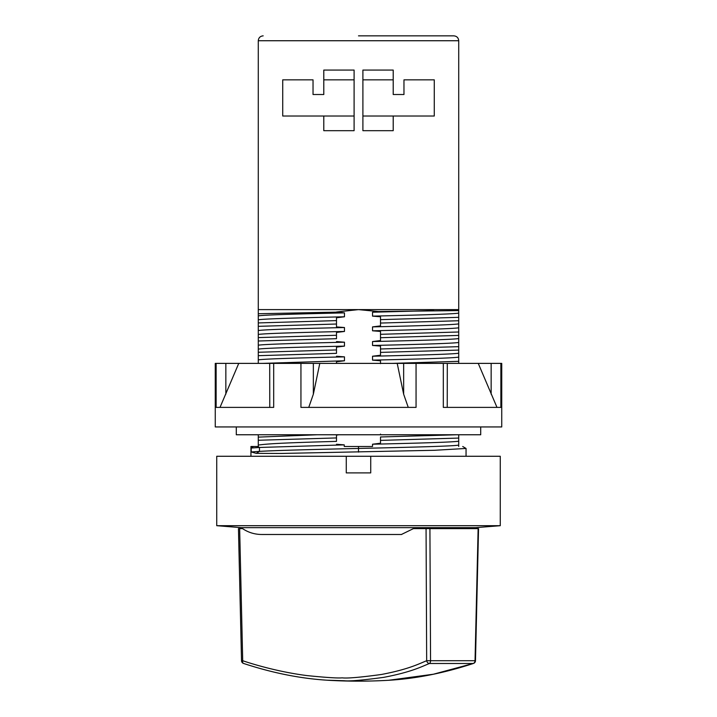 <?xml version="1.0" encoding="UTF-8"?>
<svg xmlns="http://www.w3.org/2000/svg" width="717" height="717" viewBox="0 0 717 717"><rect width="100%" height="100%" fill="white"/><g stroke="black" fill="none" stroke-linecap="round" stroke-linejoin="round"><path stroke-width="1.08" d="M358.5 35.85L453.825 35.85C456.801 36.137 458.432 37.768 458.719 40.735L258.281 40.735C258.568 37.768 260.199 36.137 263.175 35.85M434.278 35.85L375.609 35.85M458.719 40.735L458.719 309.61L258.281 309.61L258.281 322.928L336.497 320.607L336.497 326.907L336.497 324.021L258.281 326.343L258.281 363.385M323.788 116.02L323.788 130.691L354.099 130.691L354.099 70.069L323.788 70.069L323.788 94.51L313.033 94.51L313.033 79.847L282.722 79.847L282.722 116.02L354.099 116.02M393.212 116.02L393.212 130.691L362.901 130.691L362.901 70.069L393.212 70.069L393.212 94.51L403.967 94.51L403.967 79.847L434.278 79.847L434.278 116.02L362.901 116.02M393.212 79.847L362.901 79.847M354.099 79.847L323.788 79.847M458.719 309.61L458.719 310.595L378.262 311.545L358.5 309.61L336.497 312.003M458.719 444.459L458.719 434.762M458.719 446.494C464.069 446.494 464.069 446.494 458.719 446.494C464.069 446.494 464.069 446.494 458.719 446.494L458.719 445.114C452.92 446.225 407.489 447.336 358.5 448.448C315.552 449.425 275.22 450.41 259.464 451.387L251.21 451.952L251.21 448.044L253.504 446.494L250.95 446.494L250.95 456.272M458.719 317.326L458.719 313.114C453.305 314.118 416.227 315.13 372.535 316.134L380.503 316.771L380.503 319.648L458.719 317.326L458.719 363.385M458.719 313.114L458.719 310.595M458.719 338.541C453.305 339.544 416.227 340.548 372.535 341.552L372.535 345.469L380.503 346.096L380.503 355.229L372.535 356.224L372.535 360.131L380.503 360.768L380.503 363.644M458.719 331.989L380.503 334.31L380.503 340.557L372.535 341.552M380.503 340.557L380.503 337.725L458.719 335.413M458.719 353.203C453.305 354.207 416.227 355.211 372.535 356.224M380.503 355.229L380.503 352.397L458.719 350.075M258.281 341.005L336.497 338.693L336.497 335.269L258.281 337.59M336.497 347.109L336.497 349.941L336.497 347.109L344.465 346.114L344.465 342.206L336.497 341.57M344.465 342.206C300.773 343.21 263.695 344.214 258.281 345.218M258.281 355.677L336.497 353.356L336.497 349.941L258.281 352.262M336.497 363.385L336.497 361.771L344.465 360.776L344.465 356.869L336.497 356.232M344.465 356.869C300.773 357.873 263.695 358.876 258.281 359.889M336.497 332.437L336.497 335.269L336.497 332.437L344.465 331.451L344.465 327.535L336.497 326.907M344.465 327.535C300.773 328.547 263.695 329.551 258.281 330.555M258.281 445.069C267.235 443.859 279.881 442.927 336.497 441.385L336.497 437.935L258.281 440.256L258.281 446.494M258.281 322.928L258.281 326.343M380.503 316.771L380.503 323.062L458.719 320.741M458.719 346.661L380.503 348.982L380.503 346.096M456.801 434.762L380.503 436.976L380.503 440.39L458.719 438.069M458.719 361.323L391.849 363.385M462.734 446.494L466.05 448.457L434.547 450.285L281.037 453.458L256.211 453.359L251.21 451.952M258.281 434.762L258.281 440.256M458.719 323.869C453.305 324.873 416.227 325.885 372.535 326.889L372.535 330.797L380.503 331.433L380.503 334.31L380.503 331.433M380.503 325.894L380.503 323.062L380.503 325.894L372.535 326.889M258.281 313.741L336.497 312.146L344.465 312.872C300.773 313.876 263.695 314.88 258.281 315.892M378.262 311.545L372.535 312.218L372.535 316.134M433.704 310.595L372.535 312.218M458.719 327.786C453.305 328.789 416.227 329.793 372.535 330.797M336.497 317.774L336.497 320.607L336.497 317.774L344.465 316.78L344.465 312.872M344.465 316.78C300.773 317.792 263.695 318.796 258.281 319.8M380.503 443.223L380.503 440.39L380.503 443.223L372.535 444.217L372.535 446.494L344.259 446.494L344.259 444.872L336.497 444.271M380.503 434.762L380.503 434.09M336.497 435.102L336.497 437.935L336.497 435.102L338.935 434.762M458.719 342.448C453.305 343.452 416.227 344.456 372.535 345.469M458.719 357.111C453.305 358.124 416.227 359.127 372.535 360.131M344.465 331.451C300.773 332.455 263.695 333.459 258.281 334.463M344.465 346.114C300.773 347.118 263.695 348.121 258.281 349.134M344.465 360.776L262.261 363.385M317.344 434.762L258.281 437.128M344.259 444.872L259.464 447.471L257.86 446.494L253.504 446.494M216.731 525.695L216.731 456.272L500.269 456.272L500.269 525.695L216.731 525.695L241.172 527.649C247.266 532.148 254.105 534.425 261.678 534.488L401.654 534.488M370.725 456.272L370.725 472.897L346.275 472.897L346.275 456.272M500.269 525.695L475.828 527.649L241.172 527.649M243.52 663.44A2.931 1.676 -71.8 0 1 242.704 660.707C254.508 664.784 280.562 672.286 307.145 675.602C326.056 677.529 337.743 678.273 342.197 677.852C347.234 678.479 360.301 677.359 381.417 674.482C408.493 669.311 418.611 663.987 426.669 660.707L426.059 528.626L413.404 528.626L401.386 534.497M426.059 528.626L429.922 528.626L426.059 528.626M238.869 528.626L239.648 528.626L238.869 528.626M242.543 528.626L239.648 528.626L242.704 660.707L241.521 660.724L238.456 528.644M478.131 528.626L429.922 528.626L430.558 660.707L475.039 660.707L478.131 528.626M271.994 534.488L271.349 534.488M475.479 660.724L475.039 660.707A2.931 2.492 90 0 1 473.184 663.494A2.931 1.676 71.8 0 0 473.462 663.44A2.931 2.931 0 0 0 475.479 660.724L478.544 528.644M327.051 680.2L344.196 680.729C349.269 681.365 362.452 680.236 383.756 677.35C411.083 672.143 421.291 666.792 429.42 663.494A2.931 1.542 -90 0 0 430.558 660.707L426.669 660.707A2.931 2.285 65.8 0 0 429.42 663.494L473.184 663.494L433.382 674.231L388.533 680.29C415.842 678.703 444.155 673.084 473.462 663.44M243.816 663.494A2.931 1.676 -71.8 0 1 243.538 663.44C272.845 673.084 301.158 678.703 328.467 680.29A523.697 523.697 0 0 0 388.533 680.29M256.211 453.359L259.464 451.387L259.464 447.471L251.21 448.044M458.719 441.197C453.305 442.201 416.227 443.214 372.535 444.217M480.713 426.938L480.713 434.762L236.287 434.762L236.287 426.938M358.5 426.938L215.261 426.938L215.261 363.385L501.739 363.385L501.739 426.938L358.5 426.938M416.057 363.385L416.057 407.39L300.943 407.39L300.943 363.385M273.688 363.385L273.688 407.39L216.131 407.39L216.131 363.385M496.989 407.39L478.248 363.385M447.3 363.385L447.238 407.39M408.251 407.39L403.653 394.207L397.209 363.385M319.791 363.385L313.347 394.207L308.749 407.39M269.762 407.39L269.7 363.385M238.752 363.385L220.011 407.39M500.869 363.385L500.869 407.39L443.312 407.39L443.312 363.385M358.5 446.494L358.5 452.122M491.154 363.385L491.154 394.207M403.653 363.385L403.653 394.207M313.347 363.385L313.347 394.207M225.846 363.385L225.846 394.207M258.281 40.735L258.281 309.61M466.05 448.457L466.05 456.272M475.828 527.649L474.457 528.626M241.521 660.724A2.931 2.931 0 0 0 243.538 663.44"/></g></svg>
